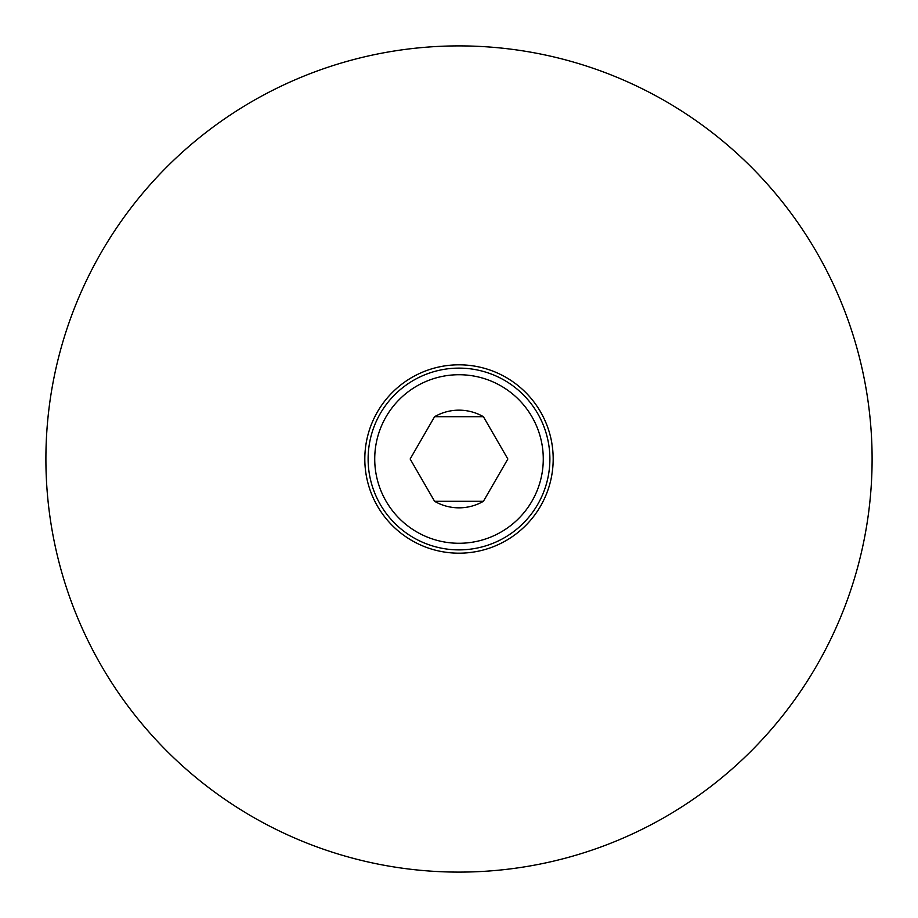 <?xml version="1.0" encoding="UTF-8"?>
<svg xmlns="http://www.w3.org/2000/svg" width="918" height="918" viewBox="0 0 918 918"><rect width="100%" height="100%" fill="white"/><g stroke="black" fill="none" stroke-linecap="round" stroke-linejoin="round"><path stroke-width="1.38" d="M459 364.813A94.187 94.187 0 0 0 364.813 459A94.187 94.187 0 0 0 459 553.187A94.187 94.187 0 0 0 553.187 459A94.187 94.187 0 0 0 459 364.813M459 872.1A413.1 413.1 0 0 0 872.1 459A413.1 413.1 0 0 0 459 45.9A413.1 413.1 0 0 0 45.9 459A413.1 413.1 0 0 0 459 872.1M549.882 459A90.882 90.882 0 0 1 459 549.882A90.882 90.882 0 0 1 368.118 459A90.882 90.882 0 0 1 459 368.118A90.882 90.882 0 0 1 549.882 459M483.419 416.703L434.581 416.703L410.151 459L434.581 501.297L483.419 501.297L507.849 459L483.419 416.703A48.849 48.849 0 0 0 434.581 416.703M434.581 501.297A48.849 48.849 0 0 0 483.419 501.297M374.728 459A84.272 84.272 0 0 0 459 543.272A84.272 84.272 0 0 0 543.272 459A84.272 84.272 0 0 0 459 374.728A84.272 84.272 0 0 0 374.728 459"/></g></svg>
